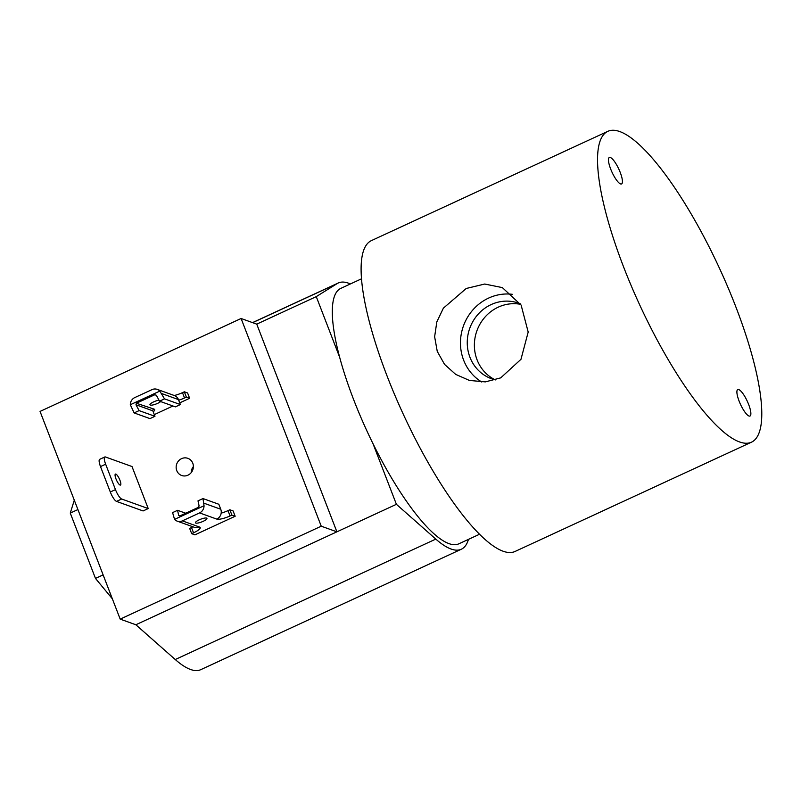 <?xml version="1.0" encoding="UTF-8"?>
<svg xmlns="http://www.w3.org/2000/svg" width="801" height="801" viewBox="0 0 801 801"><rect width="100%" height="100%" fill="white"/><g stroke="black" fill="none" stroke-linecap="round" stroke-linejoin="round"><path stroke-width="1.2" d="M738.782 389.586A14.578 3.735 65.2 0 0 737.771 389.566A14.578 3.735 65.2 0 0 739.764 402.723A14.578 3.735 65.2 0 0 748.975 416.009A14.578 3.735 65.2 0 0 749.996 416.029A14.578 3.735 65.2 0 0 748.004 402.873A14.578 3.735 65.2 0 0 738.782 389.586M610.342 157.497A14.578 3.735 65.2 0 0 609.331 157.477A14.578 3.735 65.2 0 0 611.323 170.633A14.578 3.735 65.2 0 0 620.535 183.92A14.578 3.735 65.2 0 0 621.556 183.94A14.578 3.735 65.2 0 0 619.563 170.783A14.578 3.735 65.2 0 0 610.342 157.497M500.715 377.872L520.97 359.319L528.189 332.055L521.121 305.081L502.357 287.609L484.735 284.035L466.222 288.48L443.384 308.155L436.825 321.882L434.633 336.73L437.256 351.379L444.545 364.385L455.679 374.377L469.396 380.435L485.336 381.887L500.715 377.872M512.49 294.337A47.329 44.355 -70.2 0 0 488.62 298.082A47.329 44.355 -70.2 0 0 460.625 338.923A47.329 44.355 -70.2 0 0 481.812 382.037M520.37 303.829A40.15 37.617 -70.2 0 0 518.758 303.209A40.15 37.617 -70.2 0 0 491.133 304.59A40.15 37.617 -70.2 0 0 467.253 342.888A40.15 37.617 -70.2 0 0 491.584 378.763A40.15 37.617 -70.2 0 0 495.459 379.904M520.68 304.34A40.15 37.617 -70.2 0 0 498.262 307.153A40.15 37.617 -70.2 0 0 474.412 343.439A40.15 37.617 -70.2 0 0 495.218 379.844M619.774 131.564A171.214 43.895 -114.8 0 1 728.069 287.669A171.214 43.895 -114.8 0 1 751.498 442.172A171.214 43.895 -114.8 0 1 739.543 441.942A171.214 43.895 -114.8 0 1 631.258 285.837A171.214 43.895 -114.8 0 1 607.829 131.334A171.214 43.895 -114.8 0 1 619.774 131.564M607.829 131.334L371.394 240.62A171.214 43.895 65.2 0 0 394.823 395.123A171.214 43.895 65.2 0 0 503.108 551.228A171.214 43.895 65.2 0 0 515.063 551.458L751.498 442.172M361.491 278.818L340.775 288.4A140.696 36.065 65.2 0 0 339.644 357.216A140.696 36.065 65.2 0 0 373.026 443.734A140.696 36.065 65.2 0 0 449.011 543.639A140.696 36.065 65.2 0 0 458.833 543.819L479.549 534.247M181.577 458.643A9.121 8.551 109.8 0 1 187.855 458.332A9.121 8.551 109.8 0 1 193.381 466.482A9.121 8.551 109.8 0 1 187.955 475.173A9.121 8.551 109.8 0 1 181.677 475.494A9.121 8.551 109.8 0 1 176.15 467.343A9.121 8.551 109.8 0 1 181.577 458.643M203.224 521.301A6.138 1.452 158.9 0 0 206.928 518.357A6.138 1.452 158.9 0 0 199.189 519.849A6.138 1.452 158.9 0 0 195.474 522.783A6.138 1.452 158.9 0 0 203.224 521.301M115.845 474.092A6.048 1.552 65.2 0 0 115.424 474.092A6.048 1.552 65.2 0 0 116.245 479.549A6.048 1.552 65.2 0 0 120.08 485.066A6.048 1.552 65.2 0 0 120.5 485.066A6.048 1.552 65.2 0 0 119.669 479.609A6.048 1.552 65.2 0 0 115.845 474.092M160.661 401.581A6.138 1.452 -21.1 0 1 157.697 403.324A6.138 1.452 -21.1 0 1 149.957 404.805A6.138 1.452 -21.1 0 1 153.662 401.872A6.138 1.452 -21.1 0 1 158.978 400.14M396.405 504.32L135.85 624.76L175.249 659.523A146.653 37.597 65.2 0 0 190.538 669.476A146.653 37.597 65.2 0 0 200.771 669.666L461.336 549.226A146.653 37.597 -114.8 0 1 451.093 549.035A146.653 37.597 -114.8 0 1 435.804 539.093L396.405 504.32L373.026 443.734M339.644 357.216L316.265 296.62L337.211 283.564A146.653 37.597 -114.8 0 1 338.272 282.993A146.653 37.597 -114.8 0 1 348.505 283.184A146.653 37.597 -114.8 0 1 350.397 283.944M468.465 539.373A146.653 37.597 -114.8 0 1 461.336 549.226M256.751 324.135L241.101 318.498L321.241 526.197L336.901 531.834L256.751 324.135L316.265 296.62M179.855 515.914L198.348 507.363L199.109 505.992L197.997 500.865L202.983 498.562L204.045 505.751L174.558 519.388L172.585 512.61L177.572 510.307L178.683 515.423L179.925 515.874M221.176 513.131A11.004 2.603 158.9 0 0 228.005 510.627L229.847 509.776L233.101 510.938L235.154 516.255L194.943 534.848L191.689 533.676L189.637 528.36L191.489 527.509A11.004 2.603 158.9 0 0 192.941 526.798M174.558 519.388A7.509 7.039 -70.2 0 0 182.358 520.87L199.579 512.91L216.791 519.108A11.004 2.603 158.9 0 0 230.057 515.944L231.9 515.093L235.154 516.255M191.689 533.676L193.542 532.825A11.004 2.603 158.9 0 0 200.19 527.559A11.004 2.603 158.9 0 0 199.579 527.058L182.358 520.87M231.9 515.093L229.847 509.776M148.225 508.565L143.079 510.948L116.525 501.396A9.161 2.353 -114.8 0 1 110.308 492.004L100.505 466.582A9.161 2.353 -114.8 0 1 99.664 459.343L104.811 456.97A9.161 2.353 -114.8 0 1 105.452 456.981L132.005 466.532L148.225 508.565L121.672 499.013A9.161 2.353 -114.8 0 1 115.464 489.621L105.652 464.2A9.161 2.353 -114.8 0 1 104.811 456.97M179.714 402.873L189.627 398.287L187.584 392.971L184.33 391.799L182.478 392.65A11.004 2.603 -21.1 0 1 174.258 395.504M152 389.626L134.788 397.576A7.509 7.039 109.8 0 0 130.313 404.735L159.799 391.108A7.509 7.039 -70.2 0 0 152 389.626M189.627 398.287L186.383 397.116L184.53 397.967A11.004 2.603 -21.1 0 1 178.673 400.2M156.365 395.243L154.873 394.713L156.405 395.324L154.873 394.713L136.38 403.253L154.052 409.091A11.004 2.603 -21.1 0 1 154.663 409.591A11.004 2.603 -21.1 0 1 153.211 411.814M172.946 405.997L154.293 414.618M186.383 397.116L184.33 391.799M193.381 466.593A9.121 8.551 -70.2 0 0 191.199 472.64M216.791 519.108A7.509 7.039 -70.2 0 0 220.756 509.246L218.833 504.26L202.983 498.562M204.045 505.751A7.509 7.039 109.8 0 1 199.579 512.91M177.191 521.131L194.403 527.318A7.509 7.039 -70.2 0 0 199.579 527.058M153.412 409.381A1.101 1.031 -70.2 0 0 152.831 410.833L135.98 404.765L139.104 410.613L134.117 412.915L130.313 404.735M159.799 391.108L164.515 398.868L159.529 401.171L175.379 406.868L180.365 404.565L178.443 399.579A7.509 7.039 -70.2 0 0 174.388 395.554L157.176 389.366M135.98 404.765L136.38 403.253M156.405 395.324L159.529 401.171M185.672 513.221L177.572 510.307M134.117 412.915L149.967 418.613L154.953 416.31L152.831 410.833M164.515 398.868L180.365 404.565M139.104 410.613L154.953 416.31M321.241 526.197L120.19 619.123L40.05 411.424L241.101 318.498M135.85 624.76L120.19 619.123M112.36 598.828L95.479 578.412L70.268 513.081L77.917 509.556M95.479 578.412L103.119 574.878M70.268 513.081L74.303 500.184M175.249 659.523L435.804 539.093M193.542 532.825L191.489 527.509M230.057 515.944L228.005 510.627M220.756 509.246L203.995 503.218M110.308 492.004L115.464 489.621M105.652 464.2L100.505 466.582M116.525 501.396L121.672 499.013M184.53 397.967L182.478 392.65M161.682 393.551L178.443 399.579M252.645 322.653L337.211 283.564M252.535 322.613L338.272 282.993"/></g></svg>
